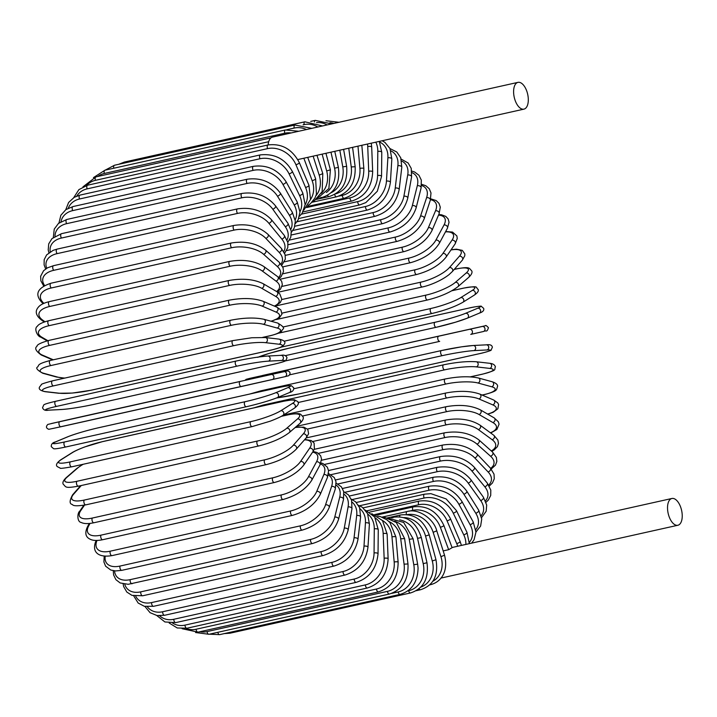 <?xml version="1.0" encoding="UTF-8"?>
<svg xmlns="http://www.w3.org/2000/svg" width="717" height="717" viewBox="0 0 717 717"><rect width="100%" height="100%" fill="white"/><g stroke="black" fill="none" stroke-linecap="round" stroke-linejoin="round"><path stroke-width="1.08" d="M268.158 144.933A13.713 6.883 -102.6 0 1 270.82 137.969A13.713 6.883 -102.6 0 1 272.469 137.117L517.97 82.365A13.713 6.883 -102.6 0 1 527.228 92.511A13.713 6.883 -102.6 0 1 525.588 108.285A13.713 6.883 -102.6 0 1 523.939 109.136A13.713 6.883 -102.6 0 1 514.681 99A13.713 6.883 -102.6 0 1 516.321 83.226A13.713 6.883 -102.6 0 1 517.97 82.365M448.654 549.688L440.346 527.237A2.59 0.583 -20.3 0 0 442.801 526.341A2.59 0.583 -20.3 0 0 443.85 525.409L452.095 547.698L448.654 549.688L443.178 550.907M670.243 499.337A13.713 6.883 -102.6 0 1 671.892 498.485A13.713 6.883 -102.6 0 1 681.15 508.622A13.713 6.883 -102.6 0 1 679.519 524.405A13.713 6.883 -102.6 0 1 677.87 525.256A13.713 6.883 -102.6 0 1 668.611 515.12A13.713 6.883 -102.6 0 1 670.243 499.337M83.244 464.257A23.285 5.252 -20.3 0 0 77.759 467.95L66.986 477.271A2.59 2.16 -130.9 0 0 66.17 477.683C63.284 480.498 62.307 482.675 63.239 484.208C66.242 487.022 64.44 488.555 78.386 486.171A2.59 1.3 -102.6 0 1 76.647 484.253A2.59 1.3 -102.6 0 1 76.952 481.277L257.358 441.045A23.285 5.252 -20.3 0 0 286.71 428.273L297.483 418.952A23.285 5.252 -20.3 0 0 287.526 414.955L281.297 416.344M78.7 486.009A2.59 1.3 -102.6 0 1 78.386 486.171L258.801 445.938C271.77 442.676 281.933 438.221 289.283 432.593L300.056 423.281C302.941 420.458 303.909 418.28 302.986 416.756C299.984 413.933 301.785 412.4 287.831 414.793L281.575 416.183M66.986 477.271A23.285 5.252 -20.3 0 0 76.952 481.277M257.358 441.045A2.59 1.3 77.4 0 0 257.053 444.02A2.59 1.3 77.4 0 0 258.801 445.938M286.71 428.273A2.59 2.16 49.1 0 1 289.283 432.593M297.483 418.952A2.59 2.16 49.1 0 1 300.056 423.281M77.759 467.95A2.59 2.16 -130.9 0 0 76.943 468.362L66.17 477.683M71.951 466.731A2.59 1.3 -102.6 0 1 71.736 466.821A2.59 1.3 -102.6 0 1 69.952 464.804A2.59 1.3 -102.6 0 1 70.391 461.856L250.798 421.632A2.59 1.3 77.4 0 0 250.367 424.572A2.59 1.3 77.4 0 0 252.142 426.588A2.59 1.3 77.4 0 0 252.357 426.498M250.798 421.632A23.285 3.54 -17.7 0 0 280.804 410.742L292.294 403.519A23.285 3.54 -17.7 0 0 282.982 401.403L102.576 441.636A23.285 3.54 -17.7 0 0 72.569 452.517L61.079 459.74A23.285 3.54 -17.7 0 0 70.391 461.856M61.079 459.74A2.59 2.205 -122.2 0 0 60.479 459.991C56.526 463.057 55.514 465.288 57.423 466.695L60.183 468.102C59.708 468.676 63.553 468.246 71.736 466.821L252.142 426.588L270.228 421.184C279.899 417.491 282.561 415.627 282.955 415.367L294.454 408.143A2.59 2.205 57.8 0 0 292.294 403.519M72.569 452.517A2.59 2.205 -122.2 0 0 71.969 452.768L60.479 459.991M102.576 441.636A2.59 1.3 -102.6 0 1 102.791 441.547A2.59 1.3 -102.6 0 1 103.024 441.538M282.982 401.403A2.59 1.3 -102.6 0 1 283.197 401.314L102.791 441.547L84.705 446.951C75.025 450.643 72.363 452.508 71.969 452.768M280.804 410.742A2.59 2.205 57.8 0 1 282.955 415.367M246.173 406.754L65.991 446.933A2.59 1.3 -102.6 0 1 65.883 446.969A2.59 1.3 -102.6 0 1 64.082 444.836A2.59 1.3 -102.6 0 1 64.647 441.95L245.053 401.717A2.59 1.3 77.4 0 0 244.488 404.603A2.59 1.3 77.4 0 0 246.29 406.736A2.59 1.3 77.4 0 0 246.406 406.7A23.285 1.801 164.9 0 0 276.977 397.756M245.053 401.717A23.285 1.801 -15.1 0 0 275.624 392.773L287.75 387.7A23.285 1.801 -15.1 0 0 279.012 387.521L98.605 427.744A23.285 1.801 -15.1 0 0 68.034 436.698L55.899 441.771A23.285 1.801 -15.1 0 0 64.647 441.95M55.899 441.771A2.59 2.232 -112.7 0 0 55.576 441.869C52.583 442.586 51.149 444.182 51.257 446.646L53.587 448.699C54.017 448.806 55.066 449.299 65.883 446.969L246.29 406.736C258.998 403.779 269.332 400.749 277.3 397.648L289.426 392.575A2.59 2.232 67.3 0 0 287.75 387.7M68.034 436.698A2.59 2.232 -112.7 0 0 67.703 436.796L55.576 441.869M279.012 387.521A2.59 1.3 -102.6 0 1 279.119 387.485L98.713 427.708C86.013 430.666 75.679 433.695 67.703 436.796M275.624 392.773A2.59 2.232 67.3 0 1 277.3 397.648M241.288 386.526L60.891 426.758A2.59 1.3 -102.6 0 1 60.882 426.758A2.59 1.3 -102.6 0 1 59.054 424.518A2.59 1.3 -102.6 0 1 59.753 421.704L240.168 381.471A2.59 1.3 77.4 0 0 239.46 384.285A2.59 1.3 77.4 0 0 241.297 386.526L272.352 379.544A2.59 2.241 77.2 0 1 272.352 379.544L285.034 376.658A2.59 2.241 77.2 0 1 285.025 376.667L52.637 428.542M240.168 381.471L51.499 423.496A2.59 2.241 -102.8 0 0 51.49 423.496L59.753 421.704M283.896 371.612A2.59 2.241 77.2 0 1 285.034 376.658L288.691 375.744C290.779 373.584 290.466 371.962 287.741 370.85L95.227 413.637A2.59 1.3 -102.6 0 1 95.236 413.628L64.163 420.61A2.59 2.241 -102.8 0 0 64.163 420.61A2.59 2.241 -102.8 0 0 64.154 420.619L47.842 424.419C45.745 426.57 46.058 428.201 48.783 429.313L60.882 426.758M271.223 374.498A2.59 2.241 77.2 0 1 272.361 379.544M268.534 361.135A2.59 2.232 87.1 0 0 267.629 356.062A23.285 1.712 -10.1 0 0 236.171 361.045A2.59 1.3 77.4 0 0 236.063 361.063L55.648 401.296C44.75 403.805 44.096 404.648 43.755 404.935L42.536 407.74C43.468 410.025 45.449 410.841 48.487 410.178A2.59 2.232 -92.9 0 0 48.81 410.142L61.922 409.47A23.285 1.712 169.9 0 0 93.389 404.478L273.795 364.245A23.285 1.712 169.9 0 0 281.647 360.472L268.534 361.135A23.285 1.712 169.9 0 0 237.076 366.127L56.67 406.36A2.59 1.3 -102.6 0 1 54.922 403.994A2.59 1.3 -102.6 0 1 55.648 401.296A2.59 1.3 -102.6 0 1 55.765 401.278L235.956 361.09M56.67 406.36A23.285 1.712 169.9 0 0 48.81 410.142M280.741 355.39A2.59 2.232 87.1 0 1 281.064 355.345L267.952 356.017C259.437 356.654 248.808 358.339 236.063 361.063A2.59 1.3 77.4 0 0 235.328 363.761A2.59 1.3 77.4 0 0 237.076 366.127M48.487 410.178L61.608 409.506A2.59 2.232 -92.9 0 0 61.922 409.47M61.608 409.506C70.123 408.869 80.752 407.193 93.497 404.46L273.903 364.236A2.59 1.3 -102.6 0 1 273.795 364.245M273.903 364.236C284.801 361.718 285.456 360.875 285.796 360.597L287.015 357.783C286.083 355.498 284.102 354.682 281.064 355.345A2.59 2.232 87.1 0 1 281.647 360.472M233.097 340.593A2.59 1.3 77.4 0 0 232.873 340.602L52.466 380.835C44.364 383.048 40.699 384.285 41.478 384.545L39.552 387.01C38.413 389.071 40.295 390.64 45.189 391.706A2.59 2.205 -83.5 0 0 45.816 391.67L59.278 393.212A23.285 3.451 172.4 0 0 91.05 390.218L271.456 349.986A23.285 3.451 172.4 0 0 279.003 344.214L265.541 342.672A23.285 3.451 172.4 0 0 233.778 345.666L53.363 385.898A2.59 1.3 -102.6 0 1 51.714 383.425A2.59 1.3 -102.6 0 1 52.466 380.835A2.59 1.3 -102.6 0 1 52.691 380.817M53.363 385.898A23.285 3.451 172.4 0 0 45.816 391.67M265.541 342.672A2.59 2.205 96.5 0 0 265.505 337.564L251.882 337.743L232.873 340.602A2.59 1.3 77.4 0 0 232.129 343.192A2.59 1.3 77.4 0 0 233.778 345.666M45.189 391.706L58.651 393.248A2.59 2.205 -83.5 0 0 59.278 393.212M58.651 393.248L72.265 393.068L91.274 390.209L271.68 349.977C279.782 347.763 283.448 346.526 282.668 346.266L284.595 343.802C285.733 341.74 283.851 340.172 278.958 339.105A2.59 2.205 96.5 0 1 279.003 344.214M262.709 337.366L269.78 335.789A23.285 5.171 175 0 0 277.103 328.027L263.399 324.281A23.285 5.171 175 0 0 231.412 325.285L51.006 365.518A2.59 1.3 -102.6 0 1 49.455 362.963A2.59 1.3 -102.6 0 1 50.226 360.481C36.137 364.254 39.444 365.303 37.544 367.023C35.563 368.081 37.311 370.169 42.778 373.261A2.59 2.16 -74.7 0 0 43.683 373.279L57.378 377.025A23.285 5.171 175 0 0 64.853 378.065M51.006 365.518A23.285 5.171 175 0 0 43.683 373.279M230.973 320.257A2.59 1.3 77.4 0 0 230.632 320.248A2.59 1.3 77.4 0 0 229.861 322.731A2.59 1.3 77.4 0 0 231.412 325.285M42.778 373.261L56.482 377.008A2.59 2.16 -74.7 0 0 57.378 377.025M263.049 337.375L270.121 335.798A2.59 1.3 -102.6 0 1 269.78 335.789M270.121 335.798C284.21 332.034 280.903 330.976 282.803 329.264C284.774 328.198 283.036 326.118 277.569 323.017A2.59 2.16 105.3 0 1 277.103 328.027M277.569 323.017L263.865 319.271A2.59 2.16 105.3 0 1 263.399 324.281M270.954 321.207A23.285 6.847 177.7 0 0 275.964 312.038L262.126 306.105A23.285 6.847 177.7 0 0 230.014 305.155L49.607 345.388A2.59 1.3 -102.6 0 1 48.164 342.762A2.59 1.3 -102.6 0 1 48.944 340.396C40.833 342.744 36.836 344.734 36.961 346.356C34.389 348.157 35.832 351.052 41.29 355.014A2.59 2.106 -66.8 0 0 42.402 355.103L53.336 359.791M49.607 345.388A23.285 6.847 177.7 0 0 42.402 355.103M48.944 340.396L229.35 300.163A2.59 1.3 77.4 0 0 228.571 302.529A2.59 1.3 77.4 0 0 230.014 305.155M271.286 321.306L279.325 317.81L281.951 314.154L280.894 309.95L276.887 307.181A2.59 2.106 113.2 0 1 278.008 309.744A2.59 2.106 113.2 0 1 275.964 312.038M276.887 307.181L263.049 301.257A2.59 2.106 113.2 0 1 264.161 303.811A2.59 2.106 113.2 0 1 262.126 306.105M274.324 306.087A23.285 8.47 -179.5 0 0 275.606 296.354L261.732 288.297A23.285 8.47 -179.5 0 0 229.583 285.429L49.177 325.652A2.59 1.3 -102.6 0 1 47.842 322.982A2.59 1.3 -102.6 0 1 48.639 320.723C42.231 322.426 38.458 324.281 37.329 326.307C33.69 328.458 37.481 336.605 40.726 337.115A2.59 2.034 -59.9 0 0 42.007 337.295L47.806 340.656M49.177 325.652A23.285 8.47 -179.5 0 0 42.007 337.295M48.639 320.723L229.046 280.49A2.59 1.3 77.4 0 0 228.248 282.749A2.59 1.3 77.4 0 0 229.583 285.429M274.817 306.293L280.329 302.511L281.808 299.177L279.747 293.836L276.923 291.702A2.59 2.034 120.1 0 1 277.694 294.221A2.59 2.034 120.1 0 1 275.606 296.354M276.923 291.702L263.049 283.645A2.59 2.034 120.1 0 1 263.82 286.164A2.59 2.034 120.1 0 1 261.732 288.297M276.538 291.478A23.285 10.029 -176.5 0 0 276.009 281.1L262.216 270.972A23.285 10.029 -176.5 0 0 230.13 266.24L49.724 306.473A2.59 1.3 -102.6 0 1 48.496 303.766A2.59 1.3 -102.6 0 1 49.303 301.615C43.854 302.933 40.17 304.833 38.252 307.297C34.882 311.277 35.832 315.417 41.102 319.728A2.59 1.945 -53.7 0 0 42.491 319.97L44.911 321.745M49.724 306.473A23.285 10.029 -176.5 0 0 42.491 319.97M49.303 301.615L229.718 261.382A2.59 1.3 77.4 0 0 228.911 263.533A2.59 1.3 77.4 0 0 230.13 266.24M277.228 291.882L280.535 289.103L282.328 284.694L281.682 281.315L277.685 276.681A2.59 1.945 126.3 0 1 278.151 279.119A2.59 1.945 126.3 0 1 276.009 281.1M277.685 276.681L263.883 266.554A2.59 1.945 126.3 0 1 264.358 268.992A2.59 1.945 126.3 0 1 262.216 270.972M278.635 277.425A23.285 11.517 -173.3 0 0 277.192 266.392L263.569 254.275A23.285 11.517 -173.3 0 0 231.654 247.75L51.239 287.983A2.59 1.3 -102.6 0 1 50.127 285.258A2.59 1.3 -102.6 0 1 50.943 283.224C37.078 287.929 34.228 294.517 42.393 302.968A2.59 1.837 -48.3 0 0 43.845 303.273L43.907 303.327M51.239 287.983A23.285 11.517 -173.3 0 0 43.845 303.273M50.943 283.224L231.349 242.991A2.59 1.3 77.4 0 0 230.533 245.026A2.59 1.3 77.4 0 0 231.654 247.75M279.442 278.16L281.207 276.52L283.502 271.555L283.045 267.656L279.173 262.225A2.59 1.837 131.7 0 1 279.379 264.555A2.59 1.837 131.7 0 1 277.192 266.392M279.173 262.225L265.55 250.108A2.59 1.837 131.7 0 1 265.756 252.438A2.59 1.837 131.7 0 1 263.569 254.275M280.974 264.08A23.285 12.915 -169.8 0 0 279.137 252.348L265.792 238.322A23.285 12.915 -169.8 0 0 234.127 230.094L53.721 270.318A2.59 1.3 -102.6 0 1 52.717 267.602A2.59 1.3 -102.6 0 1 53.533 265.675L47.528 267.817L43.594 270.694L40.636 276.269L40.878 280.822L43.683 285.975M53.721 270.318A23.285 12.915 -169.8 0 0 44.562 285.483M53.533 265.675L233.948 225.443A2.59 1.3 77.4 0 0 233.124 227.379A2.59 1.3 77.4 0 0 234.127 230.094M281.844 265.254L285.33 259.16L285.088 254.616L281.396 248.44A2.59 1.721 136.4 0 1 281.36 250.645A2.59 1.721 136.4 0 1 279.137 252.348M281.396 248.44L268.05 234.423A2.59 1.721 136.4 0 1 268.015 236.619A2.59 1.721 136.4 0 1 265.792 238.322M283.753 251.524A23.285 14.206 -166 0 0 281.826 239.066L268.866 223.256A23.285 14.206 -166 0 0 237.542 213.406L57.136 253.63A2.59 1.3 -102.6 0 1 56.249 250.941A2.59 1.3 -102.6 0 1 57.064 249.122L53.183 250.323L46.632 254.893L44.176 259.653L44.104 264.869L45.646 268.965M57.136 253.63A23.285 14.206 -166 0 0 46.73 268.266M57.064 249.122L237.479 208.889A2.59 1.3 77.4 0 0 236.655 210.708A2.59 1.3 77.4 0 0 237.542 213.406M284.613 253.244L287.777 247.688L287.849 242.471L284.326 235.436A2.59 1.586 140.7 0 1 284.084 237.488A2.59 1.586 140.7 0 1 281.826 239.066M284.326 235.436L271.367 219.626A2.59 1.586 140.7 0 1 271.125 221.67A2.59 1.586 140.7 0 1 268.866 223.256M287.042 239.881A23.285 15.398 -161.8 0 0 285.241 226.653L272.765 209.167A23.285 15.398 -161.8 0 0 241.88 197.811L61.465 238.044A2.59 1.3 -102.6 0 1 60.685 235.391A2.59 1.3 -102.6 0 1 61.51 233.67L51.983 238.6L48.711 243.879L48.218 249.928L48.89 252.734M61.465 238.044A23.285 15.398 -161.8 0 0 50.235 251.81M61.51 233.67L241.916 193.438A2.59 1.3 77.4 0 0 241.091 195.158A2.59 1.3 77.4 0 0 241.88 197.811M287.804 242.229L290.779 237.255L291.272 231.197L287.956 223.31A2.59 1.443 144.5 0 1 287.535 225.192A2.59 1.443 144.5 0 1 285.241 226.653M287.956 223.31L275.48 205.815A2.59 1.443 144.5 0 1 275.059 207.706A2.59 1.443 144.5 0 1 272.765 209.167M290.869 229.27A23.285 16.473 -157.1 0 0 289.363 215.208L277.461 196.171A23.285 16.473 -157.1 0 0 247.087 183.435L66.681 223.659A2.59 1.3 -102.6 0 1 66.009 221.069A2.59 1.3 -102.6 0 1 66.833 219.456L58.498 223.39L54.25 229.082L53.345 237.39M66.681 223.659A23.285 16.473 -157.1 0 0 55.003 236.234M66.833 219.456L247.24 179.223A2.59 1.3 77.4 0 0 246.415 180.836A2.59 1.3 77.4 0 0 247.087 183.435M291.389 232.335L294.275 227.925L295.341 221.042L292.267 212.151A2.59 1.291 148 0 1 291.685 213.863A2.59 1.291 148 0 1 289.363 215.208M292.267 212.151L280.365 193.115A2.59 1.291 148 0 1 279.782 194.827A2.59 1.291 148 0 1 277.461 196.171M295.207 219.814A23.285 17.423 -151.7 0 0 294.149 204.802L282.91 184.377A23.285 17.423 -151.7 0 0 253.146 170.377L72.731 210.61A2.59 1.3 -102.6 0 1 72.166 208.082A2.59 1.3 -102.6 0 1 72.982 206.568L65.892 209.624L60.864 215.234L58.964 223.014M72.731 210.61A23.285 17.423 -151.7 0 0 61.017 221.652M72.982 206.568L253.397 166.335A2.59 1.3 77.4 0 0 252.572 167.85A2.59 1.3 77.4 0 0 253.146 170.377M295.332 223.641L298.102 219.922L300.002 212.107L297.232 202.042A2.59 1.12 151.2 0 1 296.506 203.574A2.59 1.12 151.2 0 1 294.149 204.802M297.232 202.042L285.993 181.616A2.59 1.12 151.2 0 1 285.267 183.149A2.59 1.12 151.2 0 1 282.91 184.377M299.993 211.632A23.285 18.239 -145.6 0 0 299.572 195.526L289.085 173.864A23.285 18.239 -145.6 0 0 259.993 158.744L79.578 198.976A2.59 1.3 -102.6 0 1 79.928 195.123L74.218 197.327L68.617 202.472L65.758 209.722M79.578 198.976A23.285 18.239 -145.6 0 0 68.267 208.217M79.928 195.123L260.334 154.89A2.59 1.3 77.4 0 0 259.993 158.744M299.518 216.229L302.126 213.263L305.146 204.65L302.807 193.07A2.59 0.95 154.2 0 1 301.956 194.406A2.59 0.95 154.2 0 1 299.572 195.526M302.807 193.07L292.321 171.408A2.59 0.95 154.2 0 1 291.469 172.743A2.59 0.95 154.2 0 1 289.085 173.864M305.128 204.829A23.285 18.911 -138.7 0 0 305.576 187.451L295.924 164.713A23.285 18.911 -138.7 0 0 267.584 148.625L87.178 188.858A2.59 1.3 -102.6 0 1 87.608 185.201L78.906 189.611L73.752 197.614M87.178 188.858A23.285 18.911 -138.7 0 0 76.8 196.082M87.608 185.201L268.015 144.968A2.59 1.3 77.4 0 0 267.584 148.625M303.829 210.153L310.524 199.425L308.955 185.309A2.59 0.771 157 0 1 307.996 186.447A2.59 0.771 157 0 1 305.576 187.451M308.955 185.309L299.303 162.562A2.59 0.771 157 0 1 298.344 163.7A2.59 0.771 157 0 1 295.924 164.713M268.705 141.697L95.451 180.325A2.59 1.3 -102.6 0 1 95.97 176.875L270.972 137.843M310.506 199.505A23.285 19.44 -130.9 0 0 312.137 180.639L303.847 158.224M95.451 180.325A23.285 19.44 -130.9 0 0 86.614 185.443M307.71 157.364L315.641 178.802A2.59 0.583 159.7 0 1 314.584 179.734A2.59 0.583 159.7 0 1 312.137 180.639M291.192 132.941A23.285 19.825 -122.2 0 0 284.766 133.219L104.35 173.451A2.59 1.3 -102.6 0 1 104.942 170.207L93.47 177.601M104.35 173.451A23.285 19.825 -122.2 0 0 97.799 176.463M315.964 195.696A23.285 19.825 -122.2 0 0 319.19 175.127L313.132 156.154M104.942 170.207L285.348 129.974A2.59 1.3 77.4 0 0 284.766 133.219M312.28 201.88L314.387 200.742L322.166 191.645L322.802 173.622L319.19 175.127M113.797 168.226A2.59 1.3 -102.6 0 1 114.46 165.251L105.166 170.153M306.473 129.535A23.285 20.058 -112.7 0 0 294.221 128.047L286.809 129.705M321.306 193.393A23.285 20.058 -112.7 0 0 326.683 170.978L322.13 154.146M114.46 165.251L294.866 125.018A2.59 1.3 77.4 0 0 294.221 128.047M316.224 199.443L328.879 188.499L330.394 169.795L326.683 170.978M123.674 163.189A2.59 1.3 -102.6 0 1 124.453 162.042L118.681 164.31M317.792 127.008A23.285 20.139 -102.8 0 0 304.16 124.624L303.076 124.866M326.378 192.479A23.285 20.139 -102.8 0 0 334.57 168.217L330.967 152.174M124.453 162.042L304.859 121.809A2.59 1.3 77.4 0 0 304.16 124.624M319.71 198.035L321.834 197.56A2.59 1.3 -102.6 0 1 321.028 197.283M321.834 197.56C334.83 193.321 340.342 183.256 338.361 167.357L334.57 168.217M327.131 124.928A23.285 20.067 -92.9 0 0 316.52 122.643M331.102 192.739A23.285 20.067 -92.9 0 0 342.771 166.855L339.804 150.203M310.739 121.388L315.247 120.375A2.59 1.3 77.4 0 0 314.431 121.989M316.412 199.389L329.076 196.566A2.59 1.3 -102.6 0 1 327.57 195.311M329.076 196.566C342.081 192.317 347.933 182.243 346.634 166.335L342.771 166.855M333.88 123.423A23.285 19.843 -83.5 0 0 329.901 122.715M335.529 193.904A23.285 19.843 -83.5 0 0 351.24 166.918L348.758 148.204M311.895 202.302L336.533 196.808A2.59 1.3 -102.6 0 1 334.669 194.415M336.533 196.808C349.564 192.559 355.766 182.53 355.157 166.729L351.24 166.918M338.845 196.144L342.224 195.391A23.285 19.467 -74.7 0 0 359.916 168.387L357.98 146.151M307.387 206.496L344.16 198.295A2.59 1.3 -102.6 0 1 342.224 195.391M344.16 198.295C357.218 194.047 363.779 184.126 363.86 168.54A2.59 0.574 175 0 0 362.506 168.154A2.59 0.574 175 0 0 359.916 168.387M306.535 207.571L349.941 197.892A23.285 18.938 -66.8 0 0 368.708 171.264L367.731 146.555A23.285 18.938 -66.8 0 0 367.498 144.027M302.968 211.918L351.886 201.011A2.59 1.3 -102.6 0 1 349.941 197.892M351.886 201.011C364.98 196.763 371.908 187.012 372.679 171.757A2.59 0.762 177.7 0 0 371.325 171.148A2.59 0.762 177.7 0 0 368.708 171.264M372.679 171.757L371.693 147.048A2.59 0.762 177.7 0 0 370.348 146.429A2.59 0.762 177.7 0 0 367.731 146.555M301.472 214.15L357.72 201.602A23.285 18.275 -59.9 0 0 377.581 175.531L377.805 151.43A23.285 18.275 -59.9 0 0 375.807 142.172M298.765 218.524L359.674 204.937A2.59 1.3 -102.6 0 1 357.72 201.602M359.674 204.937L365.84 202.597L377.339 191.215L381.552 176.364A2.59 0.941 -179.5 0 0 380.216 175.522A2.59 0.941 -179.5 0 0 377.581 175.531M381.552 176.364L381.776 152.255A2.59 0.941 -179.5 0 0 380.44 151.421A2.59 0.941 -179.5 0 0 377.805 151.43M296.91 221.795L365.5 206.505A23.285 17.468 -53.7 0 0 386.445 181.141L387.879 157.839A23.285 17.468 -53.7 0 0 379.625 142.056M294.857 226.231L367.436 210.045A2.59 1.3 -102.6 0 1 365.5 206.505M367.436 210.045C380.602 205.833 388.255 196.592 390.406 182.315A2.59 1.111 -176.5 0 0 389.098 181.249A2.59 1.111 -176.5 0 0 386.445 181.141M390.406 182.315L391.84 159.004A2.59 1.111 -176.5 0 0 390.532 157.937A2.59 1.111 -176.5 0 0 387.879 157.839M292.894 230.462L373.216 212.555A23.285 16.527 -48.3 0 0 395.237 188.06L397.872 165.726A23.285 16.527 -48.3 0 0 390.882 150.857M291.299 234.988L375.134 216.292A2.59 1.3 -102.6 0 1 373.709 215.181A2.59 1.3 -102.6 0 1 373.216 212.555M375.134 216.292C388.345 212.115 396.349 203.207 399.172 189.575A2.59 1.282 -173.3 0 0 397.917 188.284A2.59 1.282 -173.3 0 0 395.237 188.06M399.172 189.575L401.798 167.24A2.59 1.282 -173.3 0 0 400.543 165.95A2.59 1.282 -173.3 0 0 397.872 165.726M289.471 240.07L380.808 219.698A23.285 15.46 -43.6 0 0 403.895 196.243L407.704 175.047A23.285 15.46 -43.6 0 0 401.654 161.056M288.109 244.721L382.708 223.632A2.59 1.3 -102.6 0 1 381.238 222.431A2.59 1.3 -102.6 0 1 380.808 219.698M382.708 223.632C395.945 219.501 404.307 210.995 407.776 198.098A2.59 1.434 -169.8 0 0 406.593 196.583A2.59 1.434 -169.8 0 0 403.895 196.243M407.776 198.098L411.585 176.902A2.59 1.434 -169.8 0 0 410.402 175.387A2.59 1.434 -169.8 0 0 407.704 175.047M286.648 250.556L388.238 227.898A23.285 14.268 -39.3 0 0 412.356 205.609L417.312 185.721A23.285 14.268 -39.3 0 0 411.908 172.618M285.267 255.377L390.093 232.003A2.59 1.3 -102.6 0 1 388.578 230.713A2.59 1.3 -102.6 0 1 388.238 227.898M390.093 232.003C403.366 227.943 412.051 219.886 416.156 207.813A2.59 1.577 -166 0 0 415.071 206.075A2.59 1.577 -166 0 0 412.356 205.609M416.156 207.813L421.112 187.926A2.59 1.577 -166 0 0 420.028 186.178A2.59 1.577 -166 0 0 417.312 185.721M284.452 261.822L395.425 237.076A23.285 12.978 -35.5 0 0 420.538 216.104L426.606 197.659A23.285 12.978 -35.5 0 0 421.569 185.497M282.74 266.885L397.236 241.351A2.59 1.3 -102.6 0 1 395.676 239.962A2.59 1.3 -102.6 0 1 395.425 237.076M397.236 241.351C410.518 237.381 419.526 229.816 424.249 218.658A2.59 1.712 -161.8 0 0 423.281 216.695A2.59 1.712 -161.8 0 0 420.538 216.104M424.249 218.658L430.317 200.222A2.59 1.712 -161.8 0 0 429.349 198.259A2.59 1.712 -161.8 0 0 426.606 197.659M282.91 273.804L402.327 247.177A23.285 11.589 -32 0 0 428.399 227.639L435.533 210.789A23.285 11.589 -32 0 0 430.487 199.667M280.374 279.191L404.083 251.604A2.59 1.3 -102.6 0 1 402.479 250.116A2.59 1.3 -102.6 0 1 402.327 247.177M404.083 251.604C417.366 247.741 426.66 240.724 431.975 230.542A2.59 1.828 -157.1 0 0 431.159 228.365A2.59 1.828 -157.1 0 0 428.399 227.639M431.975 230.542L439.109 213.702A2.59 1.828 -157.1 0 0 438.293 211.515A2.59 1.828 -157.1 0 0 435.533 210.789M282.014 286.406L408.887 258.111A23.285 10.11 -28.8 0 0 435.873 240.123L444.011 225.004A23.285 10.11 -28.8 0 0 438.508 215.127M277.846 292.285L410.572 262.682A2.59 1.3 -102.6 0 1 408.932 261.087A2.59 1.3 -102.6 0 1 408.887 258.111M410.572 262.682C423.828 258.945 433.4 252.518 439.279 243.395A2.59 1.936 -151.7 0 0 438.652 240.993A2.59 1.936 -151.7 0 0 435.873 240.123M439.279 243.395L447.417 228.266A2.59 1.936 -151.7 0 0 446.79 225.873A2.59 1.936 -151.7 0 0 444.011 225.004M281.754 299.536L415.062 269.807A23.285 8.55 -25.8 0 0 442.9 253.468L451.988 240.186A23.285 8.55 -25.8 0 0 445.472 231.878M275.552 305.971L416.676 274.503A2.59 1.3 -102.6 0 1 414.991 272.801A2.59 1.3 -102.6 0 1 415.062 269.807M416.676 274.503C429.868 270.909 439.673 265.111 446.082 257.098A2.59 2.026 -145.6 0 0 445.696 254.499A2.59 2.026 -145.6 0 0 442.9 253.468M446.082 257.098L455.17 243.816A2.59 2.026 -145.6 0 0 454.793 241.217A2.59 2.026 -145.6 0 0 451.988 240.186M282.068 313.105L420.798 282.166A23.285 6.928 -23 0 0 449.425 267.575L459.4 256.229A23.285 6.928 -23 0 0 450.975 249.955M276.43 319.504L422.322 286.97A2.59 1.3 -102.6 0 1 420.61 285.16A2.59 1.3 -102.6 0 1 420.798 282.166M422.322 286.97C428.865 285.68 440.847 281.046 449.039 274.638L452.337 271.555A2.59 2.097 -138.7 0 0 452.248 268.776A2.59 2.097 -138.7 0 0 449.425 267.575M452.337 271.555L462.304 260.208A2.59 2.097 -138.7 0 0 462.214 257.43A2.59 2.097 -138.7 0 0 459.4 256.229M454.282 269.341L456.523 268.839C470.477 266.455 468.676 267.988 471.678 270.802C472.602 272.335 471.634 274.503 468.748 277.327A2.59 2.16 -130.9 0 0 466.175 273.007A23.285 5.252 -20.3 0 0 456.218 269L454.184 269.458M282.892 327.024L426.05 295.099A23.285 5.252 -20.3 0 0 455.403 282.328L466.175 273.007M427.798 299.823A2.59 1.3 -102.6 0 1 427.493 299.984A2.59 1.3 -102.6 0 1 425.746 298.075A2.59 1.3 -102.6 0 1 426.05 295.099M278.196 333.28L427.493 299.984C440.462 296.721 450.626 292.276 457.975 286.648A2.59 2.16 -130.9 0 0 455.403 282.328M284.084 341.22L430.792 308.507A23.285 3.54 -17.7 0 0 460.789 297.618L472.279 290.394A23.285 3.54 -17.7 0 0 462.967 288.279L451.88 290.752M452.006 290.681L463.182 288.189A2.59 1.3 77.4 0 0 462.967 288.279M432.342 313.374A2.59 1.3 -102.6 0 1 432.127 313.463A2.59 1.3 -102.6 0 1 430.352 311.447A2.59 1.3 -102.6 0 1 430.792 308.507M281.019 347.162L432.127 313.463C444.961 310.362 455.232 306.625 462.94 302.242A2.59 2.205 -122.2 0 0 460.789 297.618M462.94 302.242L474.439 295.019A2.59 2.205 -122.2 0 0 472.279 290.394M285.267 355.659L434.968 322.283A23.285 1.801 -15.1 0 0 465.539 313.329L477.665 308.256A23.285 1.801 -15.1 0 0 468.927 308.077L288.512 348.31A2.59 1.3 -102.6 0 1 288.628 348.274A2.59 1.3 -102.6 0 1 288.736 348.256M288.512 348.31A23.285 1.801 -15.1 0 0 258.532 357.012M257.618 357.362L269.323 353.356L288.628 348.274L469.035 308.041A2.59 1.3 77.4 0 0 468.927 308.077M436.088 327.31L285.223 360.956M285.187 360.974L436.205 327.293L455.501 322.211L467.215 318.214A2.59 2.232 -112.7 0 1 466.884 318.312A23.285 1.801 164.9 0 1 436.312 327.266A2.59 1.3 -102.6 0 1 436.205 327.293A2.59 1.3 -102.6 0 1 434.403 325.168A2.59 1.3 -102.6 0 1 434.968 322.283M479.01 313.239A2.59 2.232 -112.7 0 0 479.341 313.141L467.215 318.214A2.59 2.232 -112.7 0 0 465.539 313.329M469.035 308.041C472.27 307.145 482.147 305.657 481.259 306.302L483.652 308.355C484.307 310.38 482.873 311.976 479.341 313.141A2.59 2.232 -112.7 0 0 477.665 308.256M482.281 326.468A2.59 2.241 -102.8 0 1 483.428 331.514L470.755 334.4A2.59 2.241 -102.8 0 0 470.755 334.4L483.419 331.514A2.59 2.241 -102.8 0 0 483.428 331.514C486.771 329.901 486.691 332.93 488.438 327.696C486.628 325.715 485.624 325.061 485.418 325.742L474.036 328.252A2.59 1.3 77.4 0 0 474.027 328.252L293.62 368.484A2.59 1.3 -102.6 0 1 293.629 368.484L262.556 375.466A2.59 2.241 77.2 0 1 262.556 375.466L482.281 326.468L249.883 378.352A2.59 2.241 77.2 0 1 249.892 378.343L246.092 379.347L245.214 380.189M439.682 341.373L289.704 374.821L439.682 341.373A2.59 1.3 -102.6 0 1 439.682 341.373A2.59 1.3 -102.6 0 1 437.854 339.132A2.59 1.3 -102.6 0 1 438.553 336.327M257.43 377.465A2.59 1.3 -102.6 0 1 258.147 376.559M470.755 334.4A2.59 2.241 -102.8 0 0 469.617 329.345M298.962 393.911A2.59 1.3 -102.6 0 1 298.855 393.947A2.59 1.3 -102.6 0 1 298.747 393.965L479.153 353.732A2.59 1.3 77.4 0 0 479.27 353.714L298.855 393.947L276.484 397.98M276.52 397.962A23.285 1.712 169.9 0 0 298.747 393.965M479.153 353.732A23.285 1.712 169.9 0 0 487.013 349.95L473.901 350.622A23.285 1.712 169.9 0 0 442.434 355.614A2.59 1.3 -102.6 0 1 440.695 353.248A2.59 1.3 -102.6 0 1 441.421 350.55A2.59 1.3 -102.6 0 1 441.529 350.532A23.285 1.712 -10.1 0 1 472.987 345.54M260.289 391.679A2.59 1.3 -102.6 0 1 261.015 390.774A2.59 1.3 -102.6 0 1 261.122 390.765L441.313 350.577M442.434 355.614L293.836 388.748M473.901 350.622A2.59 2.232 -92.9 0 0 473.31 345.495L461.398 346.858L441.421 350.55L261.015 390.774L249.731 394.036M487.013 349.95A2.59 2.232 -92.9 0 0 486.422 344.832L473.31 345.495M470.244 376.864L482.227 374.184A2.59 1.3 77.4 0 0 482.451 374.175L470.388 376.864M482.227 374.184A23.285 3.451 172.4 0 0 489.774 368.413L476.312 366.871A23.285 3.451 172.4 0 0 444.54 369.864L298.084 402.524M262.512 405.93A2.59 1.3 -102.6 0 1 263.229 405.033A2.59 1.3 -102.6 0 1 263.462 405.015M444.54 369.864A2.59 1.3 -102.6 0 1 442.891 367.391A2.59 1.3 -102.6 0 1 443.644 364.801A2.59 1.3 -102.6 0 1 443.868 364.792M476.312 366.871A2.59 2.205 -83.5 0 0 476.267 361.762C467.439 361.144 456.568 362.157 443.644 364.801L263.229 405.033L253.899 407.848M489.774 368.413A2.59 2.205 -83.5 0 0 489.729 363.304L476.267 361.762M482.039 395.031L484.351 394.52A2.59 1.3 77.4 0 0 484.692 394.529L482.174 395.094M484.351 394.52A23.285 5.171 175 0 0 491.674 386.759L477.97 383.003A23.285 5.171 175 0 0 445.983 384.016L302.601 415.994M445.983 384.016A2.59 1.3 -102.6 0 1 444.432 381.453A2.59 1.3 -102.6 0 1 445.203 378.979L283.484 415.044M477.97 383.003A2.59 2.16 -74.7 0 0 478.436 378.002C469.402 376.093 458.324 376.416 445.203 378.979M491.674 386.759A2.59 2.16 -74.7 0 0 492.14 381.749L478.436 378.002M487.578 414.05A23.285 6.847 177.7 0 0 492.713 404.845L478.866 398.921A23.285 6.847 177.7 0 0 446.754 397.971L307.485 429.026M446.754 397.971A2.59 1.3 -102.6 0 1 445.311 395.336A2.59 1.3 -102.6 0 1 446.091 392.97L296.533 426.328M478.866 398.921A2.59 2.106 -66.8 0 0 480.901 396.626A2.59 2.106 -66.8 0 0 479.79 394.072C470.63 390.873 459.4 390.505 446.091 392.97M492.713 404.845A2.59 2.106 -66.8 0 0 494.748 402.551A2.59 2.106 -66.8 0 0 493.628 399.996L479.79 394.072M490.401 432.772A23.285 8.47 -179.5 0 0 492.866 422.537L478.992 414.48A23.285 8.47 -179.5 0 0 446.852 411.612L312.773 441.511M446.852 411.612A2.59 1.3 -102.6 0 1 445.508 408.932A2.59 1.3 -102.6 0 1 446.306 406.673L306.141 437.935M478.992 414.48A2.59 2.034 -59.9 0 0 481.08 412.347A2.59 2.034 -59.9 0 0 480.309 409.828C471.105 405.365 459.767 404.316 446.306 406.673M492.866 422.537A2.59 2.034 -59.9 0 0 494.954 420.404A2.59 2.034 -59.9 0 0 494.183 417.894L480.309 409.828M491.288 450.939A23.285 10.029 -176.5 0 0 492.14 439.7L478.338 429.573A23.285 10.029 -176.5 0 0 446.261 424.84L318.482 453.341M446.261 424.84A2.59 1.3 -102.6 0 1 445.033 422.134A2.59 1.3 -102.6 0 1 445.84 419.983L314.216 449.335M478.338 429.573A2.59 1.945 -53.7 0 0 480.48 427.592A2.59 1.945 -53.7 0 0 480.014 425.154C470.818 419.454 459.427 417.733 445.84 419.983M492.14 439.7A2.59 1.945 -53.7 0 0 494.282 437.72A2.59 1.945 -53.7 0 0 493.816 435.282L480.014 425.154M490.661 468.371A23.285 11.517 -173.3 0 0 490.545 456.209L476.922 444.083A23.285 11.517 -173.3 0 0 444.997 437.558L324.604 464.41M444.997 437.558A2.59 1.3 -102.6 0 1 443.886 434.843A2.59 1.3 -102.6 0 1 444.701 432.799L321.503 460.269M476.922 444.083A2.59 1.837 -48.3 0 0 479.108 442.246A2.59 1.837 -48.3 0 0 478.902 439.915C469.769 433.023 458.369 430.648 444.701 432.799M490.545 456.209A2.59 1.837 -48.3 0 0 492.731 454.372A2.59 1.837 -48.3 0 0 492.525 452.042L478.902 439.915M488.671 485.024A23.285 12.915 -169.8 0 0 488.089 471.92L474.744 457.903A23.285 12.915 -169.8 0 0 443.079 449.667L331.084 474.636M443.079 449.667A2.59 1.3 -102.6 0 1 442.075 446.951A2.59 1.3 -102.6 0 1 442.891 445.024L328.556 470.522M474.744 457.903A2.59 1.721 -43.6 0 0 476.966 456.2A2.59 1.721 -43.6 0 0 476.993 453.995C467.977 445.965 456.604 442.972 442.891 445.024M488.089 471.92A2.59 1.721 -43.6 0 0 490.311 470.218A2.59 1.721 -43.6 0 0 490.338 468.022L476.993 453.995M485.463 500.833A23.285 14.206 -166 0 0 484.782 486.735L471.822 470.926A23.285 14.206 -166 0 0 440.498 461.076L337.895 483.957M440.498 461.076A2.59 1.3 -102.6 0 1 439.611 458.378A2.59 1.3 -102.6 0 1 440.435 456.559L335.529 479.951M471.822 470.926A2.59 1.586 -39.3 0 0 474.08 469.339A2.59 1.586 -39.3 0 0 474.322 467.296C465.467 458.172 454.166 454.587 440.435 456.559M484.782 486.735A2.59 1.586 -39.3 0 0 487.04 485.158A2.59 1.586 -39.3 0 0 487.282 483.106L474.322 467.296M481.152 515.702A23.285 15.398 -161.8 0 0 480.659 500.529L468.183 483.043A23.285 15.398 -161.8 0 0 437.298 471.687L344.958 492.274M437.298 471.687A2.59 1.3 -102.6 0 1 436.519 469.035A2.59 1.3 -102.6 0 1 437.343 467.314L342.484 488.474M468.183 483.043A2.59 1.443 -35.5 0 0 470.477 481.582A2.59 1.443 -35.5 0 0 470.899 479.7C462.259 469.554 451.074 465.423 437.343 467.314M480.659 500.529A2.59 1.443 -35.5 0 0 482.953 499.068A2.59 1.443 -35.5 0 0 483.375 497.186L470.899 479.7M475.783 529.576A23.285 16.473 -157.1 0 0 475.756 513.202L463.854 494.174A23.285 16.473 -157.1 0 0 433.48 481.43L352.226 499.552M433.48 481.43A2.59 1.3 -102.6 0 1 432.808 478.839A2.59 1.3 -102.6 0 1 433.633 477.226L349.421 496.003M463.854 494.174A2.59 1.291 -32 0 0 466.175 492.83A2.59 1.291 -32 0 0 466.758 491.118C458.405 480.023 447.363 475.389 433.633 477.226M475.756 513.202A2.59 1.291 -32 0 0 478.087 511.857A2.59 1.291 -32 0 0 478.66 510.146L466.758 491.118M469.384 542.375A23.285 17.423 -151.7 0 0 470.101 524.656L458.862 504.23A23.285 17.423 -151.7 0 0 429.098 490.231L359.638 505.727M429.098 490.231A2.59 1.3 -102.6 0 1 428.533 487.703A2.59 1.3 -102.6 0 1 429.349 486.198L356.313 502.483M458.862 504.23A2.59 1.12 -28.8 0 0 461.219 503.002A2.59 1.12 -28.8 0 0 461.945 501.479C453.924 489.505 443.052 484.414 429.349 486.198M470.101 524.656A2.59 1.12 -28.8 0 0 472.458 523.428A2.59 1.12 -28.8 0 0 473.184 521.895L461.945 501.479M465.871 544.427A23.285 18.239 -145.6 0 0 463.738 534.81L453.252 513.139A23.285 18.239 -145.6 0 0 424.159 498.028L367.14 510.746M424.159 498.028A2.59 1.3 -102.6 0 1 424.509 494.174L363.098 507.869M453.252 513.139A2.59 0.95 -25.8 0 0 455.645 512.019A2.59 0.95 -25.8 0 0 456.496 510.683L446.18 498.951L430.899 493.654L424.509 494.174M463.738 534.81A2.59 0.95 -25.8 0 0 466.131 533.69A2.59 0.95 -25.8 0 0 466.973 532.355L456.496 510.683M457.679 546.255A23.285 18.911 -138.7 0 0 456.72 543.567L447.067 520.829A23.285 18.911 -138.7 0 0 418.728 504.75L374.65 514.573M418.728 504.75A2.59 1.3 -102.6 0 1 419.158 501.084L369.712 512.108M447.067 520.829A2.59 0.771 -23 0 0 449.487 519.825A2.59 0.771 -23 0 0 450.446 518.687C443.24 505.234 432.808 499.364 419.158 501.084M456.72 543.567A2.59 0.771 -23 0 0 459.14 542.563A2.59 0.771 -23 0 0 460.099 541.425L450.446 518.687M440.346 527.237A23.285 19.44 -130.9 0 0 412.822 510.343L408.977 511.203M412.822 510.343A2.59 1.3 -102.6 0 1 413.333 506.883L376.049 515.2M432.817 581.29A23.285 19.825 -122.2 0 0 440.928 556.688L433.149 532.328A23.285 19.825 -122.2 0 0 407.256 514.627M406.431 514.555A2.59 1.3 -102.6 0 1 407.086 511.535L381.973 517.127M433.149 532.328L436.77 530.813C434.027 519.35 418.674 507.95 407.086 511.535M440.928 556.688L444.54 555.182L436.77 530.813M419.069 588.72A2.59 1.3 77.4 0 0 420.458 589.759L416.227 590.7M420.78 587.133A23.285 20.058 -112.7 0 0 432.27 560.945L425.531 536.047A23.285 20.058 -112.7 0 0 403.761 517.593M399.629 516.814A2.59 1.3 -102.6 0 1 400.453 514.985L387.243 517.934M425.531 536.047L429.241 534.864C423.63 519.924 414.041 513.3 400.453 514.985M432.27 560.945L435.981 559.762L429.241 534.864M224.179 633.622L230.058 633.201A2.59 1.3 -102.6 0 1 228.92 632.564M407.731 590.933L408.636 590.727A2.59 1.3 77.4 0 0 410.465 592.968L230.058 633.201M408.636 590.727A23.285 20.139 -102.8 0 0 423.2 563.625L417.536 538.368A23.285 20.139 -102.8 0 0 399.638 519.87M392.853 517.862A2.59 1.3 -102.6 0 1 393.49 517.217L391.132 517.746M417.536 538.368L421.327 537.517C416.344 522.299 407.059 515.532 393.49 517.217M423.2 563.625L426.991 562.764L421.327 537.517M209.337 634.195L219.662 634.635A2.59 1.3 -102.6 0 1 217.816 632.304M391.607 593.407L398.204 591.937A2.59 1.3 77.4 0 0 400.077 594.402L219.662 634.635M398.204 591.937A23.285 20.067 -92.9 0 0 413.781 564.691L409.246 539.292A23.285 20.067 -92.9 0 0 394.7 521.25M409.246 539.292L413.1 538.763L403.68 522.442L387.476 517.979M413.781 564.691L417.635 564.171L413.1 538.763M208.961 634.276A2.59 1.3 -102.6 0 1 207.052 631.596L387.458 591.364A2.59 1.3 77.4 0 0 389.367 594.043L208.961 634.276L195.571 632.537M200.016 631.695A23.285 19.843 -83.5 0 0 207.052 631.596M387.458 591.364A23.285 19.843 -83.5 0 0 404.074 564.154L400.704 538.79A23.285 19.843 -83.5 0 0 388.919 521.501M400.704 538.79L404.612 538.601L396.349 522.55L385.423 517.629L382.896 517.495M404.074 564.154L407.991 563.965L404.612 538.601M198.009 632.143A2.59 1.3 -102.6 0 1 196.082 629.248L376.488 589.016A2.59 1.3 77.4 0 0 378.424 591.91L198.009 632.143L182.127 628.728M186.026 628.424A23.285 19.467 -74.7 0 0 196.082 629.248M376.488 589.016A23.285 19.467 -74.7 0 0 394.18 562.011L391.984 536.872A23.285 19.467 -74.7 0 0 382.403 520.443M391.984 536.872A2.59 0.574 -5 0 1 394.583 536.639A2.59 0.574 -5 0 1 395.936 537.024L389.958 522.576L386.884 519.78L380.53 516.67L377.671 516.123M394.18 562.011A2.59 0.574 -5 0 1 396.77 561.778A2.59 0.574 -5 0 1 398.123 562.155L395.936 537.024M186.913 628.244A2.59 1.3 -102.6 0 1 184.968 625.125L365.374 584.893A2.59 1.3 77.4 0 0 367.319 588.012L186.913 628.244L177.224 627.967L169.167 622.992M172.609 623.064A23.285 18.938 -66.8 0 0 184.968 625.125M365.374 584.893A23.285 18.938 -66.8 0 0 384.142 558.274L383.156 533.556A23.285 18.938 -66.8 0 0 375.296 517.97M383.156 533.556A2.59 0.762 -2.3 0 1 385.773 533.439A2.59 0.762 -2.3 0 1 387.126 534.048L382.493 520.56L371.791 513.704M384.142 558.274A2.59 0.762 -2.3 0 1 386.759 558.149A2.59 0.762 -2.3 0 1 388.112 558.758L387.126 534.048M175.746 622.607A2.59 1.3 -102.6 0 1 173.792 619.282L354.207 579.049A2.59 1.3 77.4 0 0 356.152 582.374L175.746 622.607L164.901 621.962L156.763 615.509M159.703 615.795A23.285 18.275 -59.9 0 0 173.792 619.282M354.207 579.049A23.285 18.275 -59.9 0 0 374.059 552.968L374.283 528.868A23.285 18.275 -59.9 0 0 367.767 514.071M374.283 528.868A2.59 0.941 0.5 0 1 376.927 528.859A2.59 0.941 0.5 0 1 378.262 529.702L374.704 517.038L365.338 510.092M374.059 552.968A2.59 0.941 0.5 0 1 376.703 552.959A2.59 0.941 0.5 0 1 378.038 553.802L378.262 529.702M164.587 615.285A2.59 1.3 -102.6 0 1 162.651 611.744L343.058 571.512A2.59 1.3 77.4 0 0 345.002 575.052L164.587 615.285L157.032 615.553L150.059 612.677L144.933 606.43M147.388 606.797A23.285 17.468 -53.7 0 0 162.651 611.744M343.058 571.512A23.285 17.468 -53.7 0 0 364.003 546.148L365.437 522.845A23.285 17.468 -53.7 0 0 359.97 508.765M365.437 522.845A2.59 1.111 3.5 0 1 368.09 522.944A2.59 1.111 3.5 0 1 369.398 524.01L367.534 513.56L362.417 507.34L358.419 505.225M364.003 546.148A2.59 1.111 3.5 0 1 366.665 546.255A2.59 1.111 3.5 0 1 367.964 547.322L369.398 524.01M153.537 606.313A2.59 1.3 -102.6 0 1 152.112 605.211A2.59 1.3 -102.6 0 1 151.61 602.576L332.025 562.343A2.59 1.3 77.4 0 0 332.518 564.978A2.59 1.3 77.4 0 0 333.952 566.08L153.537 606.313L144.323 606.286L138.157 603.033L133.712 595.881M135.728 596.23A23.285 16.527 -48.3 0 0 151.61 602.576M332.025 562.343A23.285 16.527 -48.3 0 0 354.046 537.858L356.681 515.523A23.285 16.527 -48.3 0 0 352.029 502.115M356.681 515.523A2.59 1.282 6.7 0 1 359.351 515.747A2.59 1.282 6.7 0 1 360.606 517.038L359.593 507.654L355.569 501.775L351.178 499.095M354.046 537.858A2.59 1.282 6.7 0 1 356.725 538.082A2.59 1.282 6.7 0 1 357.98 539.372L360.606 517.038M142.674 595.782A2.59 1.3 -102.6 0 1 141.195 594.581A2.59 1.3 -102.6 0 1 140.774 591.848L321.18 551.624A2.59 1.3 77.4 0 0 321.61 554.349A2.59 1.3 77.4 0 0 323.08 555.55L142.674 595.782L131.946 595.352L126.837 592.063L123.7 586.676L123.127 583.943M124.758 584.221A23.285 15.46 -43.6 0 0 140.774 591.848M321.18 551.624A23.285 15.46 -43.6 0 0 344.268 528.16L348.077 506.964A23.285 15.46 -43.6 0 0 344.061 494.192M348.077 506.964A2.59 1.434 10.2 0 1 350.774 507.304A2.59 1.434 10.2 0 1 351.957 508.828L351.581 500.251L348.453 494.864L343.721 491.719M344.268 528.16A2.59 1.434 10.2 0 1 346.965 528.501A2.59 1.434 10.2 0 1 348.148 530.024L351.957 508.828M132.071 583.755A2.59 1.3 -102.6 0 1 130.557 582.464A2.59 1.3 -102.6 0 1 130.216 579.65L310.622 539.417A2.59 1.3 77.4 0 0 310.963 542.231A2.59 1.3 77.4 0 0 312.478 543.522L128.209 584.31L120.151 582.948L115.912 579.677L113.618 574.971L113.25 570.696M114.55 570.875A23.285 14.268 -39.3 0 0 130.216 579.65M310.622 539.417A23.285 14.268 -39.3 0 0 334.74 517.127L339.697 497.239A23.285 14.268 -39.3 0 0 336.13 485.113M339.697 497.239A2.59 1.577 14 0 1 342.412 497.706A2.59 1.577 14 0 1 343.506 499.444L343.685 491.557L341.391 486.852L336.165 483.168M334.74 517.127A2.59 1.577 14 0 1 337.456 517.593A2.59 1.577 14 0 1 338.549 519.341L343.506 499.444M121.818 570.338A2.59 1.3 -102.6 0 1 120.259 568.939A2.59 1.3 -102.6 0 1 120.008 566.063L300.423 525.83A2.59 1.3 77.4 0 0 300.665 528.707A2.59 1.3 77.4 0 0 302.233 530.105L121.818 570.338L115.625 570.947L110.812 570.051L105.623 566.197L103.902 561.967L104.198 556.195M105.22 556.275A23.285 12.978 -35.5 0 0 120.008 566.063M300.423 525.83A23.285 12.978 -35.5 0 0 325.536 504.849L331.604 486.413A23.285 12.978 -35.5 0 0 328.278 474.977M331.604 486.413A2.59 1.712 18.2 0 1 334.337 487.004A2.59 1.712 18.2 0 1 335.305 488.967L336.013 481.788L334.292 477.567L328.556 473.525M325.536 504.849A2.59 1.712 18.2 0 1 328.269 505.44A2.59 1.712 18.2 0 1 329.246 507.412L335.305 488.967M111.995 555.621A2.59 1.3 -102.6 0 1 110.391 554.124A2.59 1.3 -102.6 0 1 110.239 551.185L290.654 510.961A2.59 1.3 77.4 0 0 290.806 513.892A2.59 1.3 77.4 0 0 292.402 515.389L111.995 555.621C97.826 557.96 91.668 551.696 95.809 541.308A2.59 1.828 -157.1 0 1 96.813 540.466M96.983 540.466A23.285 11.589 -32 0 0 110.239 551.185M290.654 510.961A23.285 11.589 -32 0 0 316.726 491.414L323.86 474.573A23.285 11.589 -32 0 0 320.49 463.926M323.86 474.573A2.59 1.828 22.9 0 1 326.611 475.299A2.59 1.828 22.9 0 1 327.427 477.486L328.601 470.908L327.346 467.17L323.035 463.585L320.893 462.895M316.726 491.414A2.59 1.828 22.9 0 1 319.486 492.14A2.59 1.828 22.9 0 1 320.302 494.327L327.427 477.486M102.674 539.722A2.59 1.3 -102.6 0 1 101.025 538.117A2.59 1.3 -102.6 0 1 100.98 535.151L281.396 494.918A2.59 1.3 77.4 0 0 281.44 497.894A2.59 1.3 77.4 0 0 283.081 499.489L102.674 539.722C97.252 540.824 93.138 540.69 90.351 539.301C85.529 537.203 84.579 533.009 87.501 526.744A2.59 1.936 -151.7 0 1 88.657 525.919A23.285 10.11 -28.8 0 0 100.98 535.151M90.001 523.419L88.657 525.919M281.396 494.918A23.285 10.11 -28.8 0 0 308.382 476.922L316.52 461.802A23.285 10.11 -28.8 0 0 312.63 452.122M316.52 461.802A2.59 1.936 28.3 0 1 319.298 462.68A2.59 1.936 28.3 0 1 319.925 465.073L321.548 459.059L320.633 455.716L317.075 452.517L313.078 451.459M308.382 476.922A2.59 1.936 28.3 0 1 311.16 477.8A2.59 1.936 28.3 0 1 311.778 480.193L319.925 465.073M93.918 522.756A2.59 1.3 -102.6 0 1 92.242 521.053A2.59 1.3 -102.6 0 1 92.305 518.059L272.72 477.836A2.59 1.3 77.4 0 0 272.648 480.82A2.59 1.3 77.4 0 0 274.324 482.523L93.918 522.756C88.101 523.948 83.889 523.849 81.281 522.478C76.889 522.003 77.23 512.763 79.739 511.194A2.59 2.026 -145.6 0 1 80.833 510.495A23.285 8.55 -25.8 0 0 92.305 518.059M84.498 505.135L80.833 510.495M272.72 477.836A23.285 8.55 -25.8 0 0 300.557 461.497L309.645 448.206A23.285 8.55 -25.8 0 0 304.447 439.862M309.645 448.206A2.59 2.026 34.4 0 1 312.442 449.236A2.59 2.026 34.4 0 1 312.827 451.835L314.396 448.869L314.1 443.061L311.286 440.561L304.806 439.449M300.557 461.497A2.59 2.026 34.4 0 1 303.354 462.528A2.59 2.026 34.4 0 1 303.739 465.118L312.827 451.835M85.807 504.858A2.59 1.3 -102.6 0 1 84.086 503.056A2.59 1.3 -102.6 0 1 84.274 500.063L264.681 459.83A2.59 1.3 77.4 0 0 264.501 462.823A2.59 1.3 77.4 0 0 266.213 464.625L85.807 504.858C77.624 506.184 73.152 506.068 72.399 504.526C69.316 503.926 69.388 500.681 72.614 494.802A2.59 2.097 -138.7 0 1 73.591 494.237A23.285 6.928 -23 0 0 84.274 500.063M81.236 485.534L73.591 494.237M264.681 459.83A23.285 6.928 -23 0 0 293.316 445.239L303.282 433.893A23.285 6.928 -23 0 0 295.081 427.583M303.282 433.893A2.59 2.097 41.3 0 1 306.096 435.094A2.59 2.097 41.3 0 1 306.195 437.872L308.606 433.713L307.79 429.384L303.856 427.162L295.35 427.35M293.316 445.239A2.59 2.097 41.3 0 1 296.13 446.44A2.59 2.097 41.3 0 1 296.22 449.218L306.195 437.872M82.912 464.329L76.943 468.362M283.197 401.314C291.371 399.889 295.225 399.459 294.741 400.032L297.51 401.439C299.419 402.846 298.397 405.078 294.454 408.143M279.119 387.485C289.946 385.154 290.994 385.638 291.416 385.755L293.746 387.798C293.862 390.272 292.419 391.858 289.426 392.575M265.505 337.564L278.958 339.105M50.226 360.481L230.632 320.248C243.753 317.685 254.831 317.362 263.865 319.271M56.482 377.008L64.53 378.137M52.744 359.916L41.29 355.014M263.049 301.257C253.89 298.057 242.66 297.698 229.35 300.163M47.125 340.835L40.726 337.115M263.049 283.645C253.845 279.182 242.507 278.124 229.046 280.49M44.194 321.996L41.102 319.728M263.883 266.554C254.687 260.854 243.296 259.133 229.718 261.382M43.163 303.658L42.393 302.968M265.55 250.108C256.417 243.206 245.017 240.84 231.349 242.991M268.05 234.423C259.025 226.384 247.661 223.39 233.948 225.443M271.367 219.626C262.512 210.502 251.21 206.917 237.479 208.889M275.48 205.815C266.841 195.669 255.655 191.547 241.916 193.438M280.365 193.115C272.012 182.019 260.97 177.386 247.24 179.223M285.993 181.616C277.972 169.651 267.1 164.56 253.397 166.335M292.321 171.408C285.16 158.923 274.494 153.411 260.334 154.89M299.303 162.562C292.106 149.118 281.673 143.248 268.015 144.968M523.939 109.136L297.815 159.568M308.122 205.394L310.515 203.628L314.897 198.08L316.448 194.226L315.641 178.802M95.97 176.875L82.984 186.832M316.959 155.293L322.802 173.622M298.738 131.256L285.348 129.974M325.93 153.295L330.394 169.795M311.787 128.343L294.866 125.018M334.767 151.323L338.361 167.357M322.542 125.95L304.859 121.809M343.604 149.351L346.634 166.335M331.747 123.898L315.247 120.375M352.576 147.352L355.157 166.729M338.971 122.284L325.957 120.734M361.834 145.291L363.86 168.54M371.693 147.048L371.263 143.185M381.776 152.255L379.293 141.392M391.84 159.004L389.976 148.571L384.886 142.351L382.161 140.756M401.798 167.24L400.731 157.74L396.788 152.004L389.985 148.58M411.585 176.902L411.226 168.361L408.107 162.974L401.206 159.129M421.112 187.926L421.309 180.075L418.943 175.262L414.659 172.008L411.791 171.067M430.317 200.222L430.998 192.954L429.25 188.75L425.826 185.739L421.668 184.314M439.109 213.702L440.283 207.186L438.992 203.341L436.187 200.572L430.72 198.815M447.417 228.266L449.039 222.27L448.143 218.936L445.786 216.4L441.555 214.795L438.75 214.544M455.17 243.816L457.249 238.51L456.872 235.92L452.508 232.075L445.669 231.51M462.304 260.208L464.777 255.799L464.849 253.943L462.295 250.358L456.469 249.184L451.118 249.749M468.748 277.327L457.975 286.648M474.439 295.019C477.746 292.724 478.947 290.833 478.06 289.354C475.093 287.284 480.058 285.375 463.182 288.189M486.422 344.832C490.043 344.312 492.023 345.128 492.373 347.261L491.064 350.147C492.131 350.326 482.649 353.123 479.27 353.714M489.729 363.304C492.848 363.582 494.748 364.765 495.429 366.862C493.565 370.008 498.951 369.578 482.451 374.175M492.14 381.749C495.976 383.057 497.786 384.599 497.58 386.382C496.137 390.03 498.387 390.792 484.692 394.529M493.628 399.996L497.741 402.891L498.602 404.522L497.867 408.798L493.135 412.329L487.793 414.175M494.183 417.894L498.324 421.766L499.077 424.15L496.908 429.456L490.724 433.014M493.816 435.282L497.849 439.987L498.449 443.366L497.41 446.646L494.273 449.891L491.745 451.352M492.525 452.042L496.37 457.41L496.845 461.425L495.474 465.109L491.235 469.035M490.338 468.022L494.022 474.143L494.264 478.804L492.445 482.98L489.272 486.045M487.282 483.106L490.804 490.105L490.715 495.447L488.313 500.081L486.018 502.276M483.375 497.186L486.691 505.046L486.171 511.23L481.573 517.62M478.66 510.146L481.734 519.018L480.623 526.036L475.954 531.996M473.184 521.895L475.954 532.113L474.071 539.749L471.625 543.145M466.973 532.355L469.339 543.656M460.099 541.425L461.434 545.422M671.892 498.485L452.033 547.51M413.333 506.883C426.965 505.189 437.137 511.364 443.85 525.409M677.87 525.256L440.91 578.099M444.54 555.182C448.994 573.457 439.36 582.813 429.976 584.803M435.981 559.762C438.634 575.518 433.462 585.52 420.458 589.759M426.991 562.764C428.972 578.655 423.469 588.729 410.465 592.968M417.635 564.171L418.065 567.954C417.67 582.105 411.675 590.925 400.077 594.402M407.991 563.965C408.609 579.766 402.398 589.795 389.367 594.043M398.123 562.155C398.043 577.741 391.482 587.662 378.424 591.91M388.112 558.758C387.341 574.012 380.413 583.763 367.319 588.012M378.038 553.802C376.577 568.617 369.282 578.144 356.152 582.374M367.964 547.322C365.822 561.599 358.168 570.84 345.002 575.052M357.98 539.372C355.166 553.004 347.153 561.904 333.952 566.08M348.148 530.024C344.68 542.912 336.318 551.427 323.08 555.55M338.549 519.341C334.436 531.405 325.751 539.462 312.478 543.522M329.246 507.412C324.523 518.57 315.516 526.135 302.233 530.105M96.168 540.466L95.809 541.308M320.302 494.327C314.987 504.499 305.684 511.526 292.402 515.389M89.249 523.5L87.501 526.744M311.778 480.193C305.899 489.317 296.336 495.752 283.081 499.489M83.799 505.261L79.739 511.194M303.739 465.118C297.331 473.13 287.526 478.938 274.324 482.523M80.636 485.669L72.614 494.802M296.22 449.218C289.318 456.066 279.316 461.201 266.213 464.625"/></g></svg>
